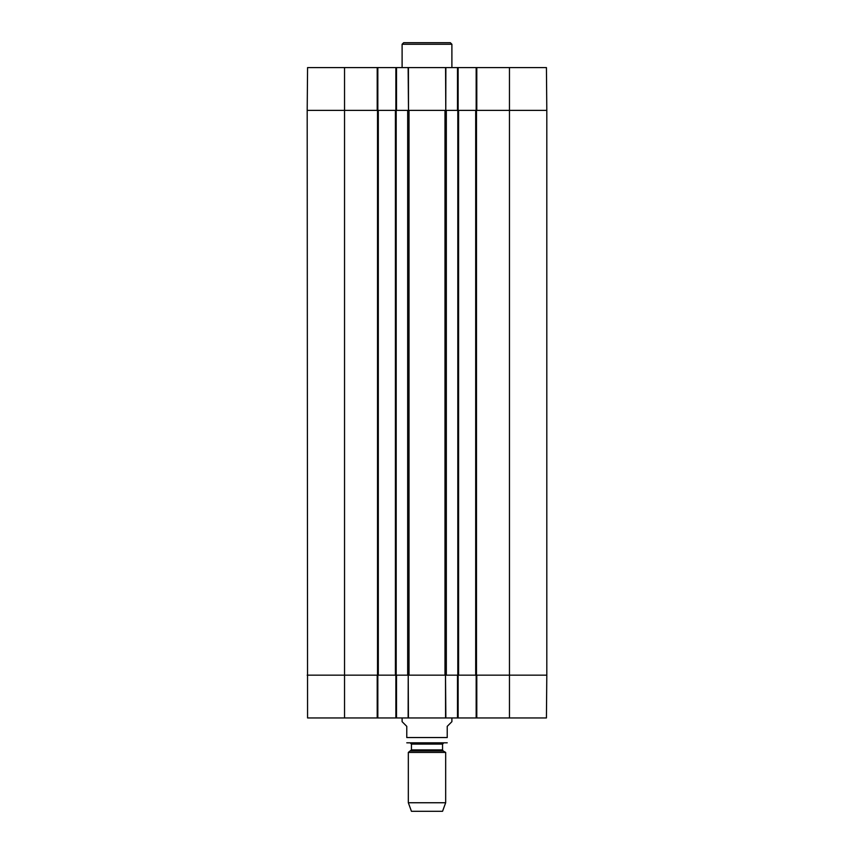 <?xml version="1.0" encoding="UTF-8"?>
<svg xmlns="http://www.w3.org/2000/svg" width="854" height="854" viewBox="0 0 854 854"><rect width="100%" height="100%" fill="white"/><g stroke="black" fill="none" stroke-linecap="round" stroke-linejoin="round"><path stroke-width="1.28" d="M458.118 110.379L458.118 67.594L395.882 67.594L395.882 110.379M458.118 67.594L476.169 67.594L476.169 110.379M476.788 67.594L476.788 110.379L546.806 110.379L546.432 67.594L476.169 67.594M344.536 67.594L307.568 67.594L307.194 110.379L377.212 110.379L377.212 67.594L344.536 67.594L344.536 110.379L307.194 110.379L307.568 717.947L377.831 717.947L377.831 675.162M377.831 110.379L377.831 67.594L377.212 67.594M377.831 67.594L395.882 67.594M396.502 67.594L396.502 110.379L409.013 110.379L409.013 675.162L396.502 675.162L396.502 717.947L458.118 717.947L458.118 675.162M409.013 110.379L457.498 110.379L457.498 67.594M509.464 717.947L546.432 717.947L546.806 675.162L476.788 675.162L476.788 717.947L509.464 717.947L509.464 675.162L546.806 675.162L546.806 110.379L458.587 110.379L458.587 675.162L509.464 675.162L509.464 67.594M476.169 675.162L476.169 717.947L476.788 717.947M476.169 717.947L458.118 717.947M395.882 675.162L395.882 717.947L396.502 717.947M395.882 717.947L377.831 717.947M377.212 717.947L377.212 675.162L307.194 675.162L407.678 675.162L407.678 110.379L378.301 110.379L378.301 675.162M457.498 717.947L457.498 675.162L409.013 675.162M402.106 717.947L402.106 721.683L406.771 726.348L406.771 737.546C406.771 745.393 406.771 745.393 406.771 737.546L447.229 737.546C447.229 745.393 447.229 745.393 447.229 737.546L447.229 726.348L451.894 721.683L451.894 717.947M402.106 67.594L402.106 44.259L451.894 44.259L451.894 67.594M408.329 802.749L445.671 802.749L442.553 811.3L411.447 811.3L408.329 802.749L408.329 752.417L411.447 749.897L411.447 744.09L410.198 742.841L443.802 742.841L406.771 742.809M407.401 742.841L447.229 742.809M402.106 44.259L403.664 42.7L450.336 42.7L451.894 44.259M408.329 752.417L445.671 752.417L445.671 802.749M378.301 110.379L344.536 110.379L344.536 717.947M395.413 110.379L395.413 675.162M408.137 717.947L408.223 675.162L408.415 717.947M408.415 67.594L408.5 110.379L408.137 67.594M445.585 717.947L445.5 675.162L445.863 717.947M445.863 67.594L445.777 110.379L445.585 67.594M458.587 110.379L446.322 110.379L446.322 675.162L458.587 675.162M475.699 110.379L475.699 675.162M410.817 750.976L443.183 750.976L445.671 752.417M411.447 749.897L442.553 749.897L443.183 750.976M411.447 744.09L442.553 744.09L443.802 742.841M377.521 110.379L377.521 675.162M396.192 110.379L396.192 675.162M444.987 110.379L444.987 675.162M457.808 110.379L457.808 675.162M476.479 110.379L476.479 675.162M442.553 749.897L442.553 744.09"/></g></svg>
